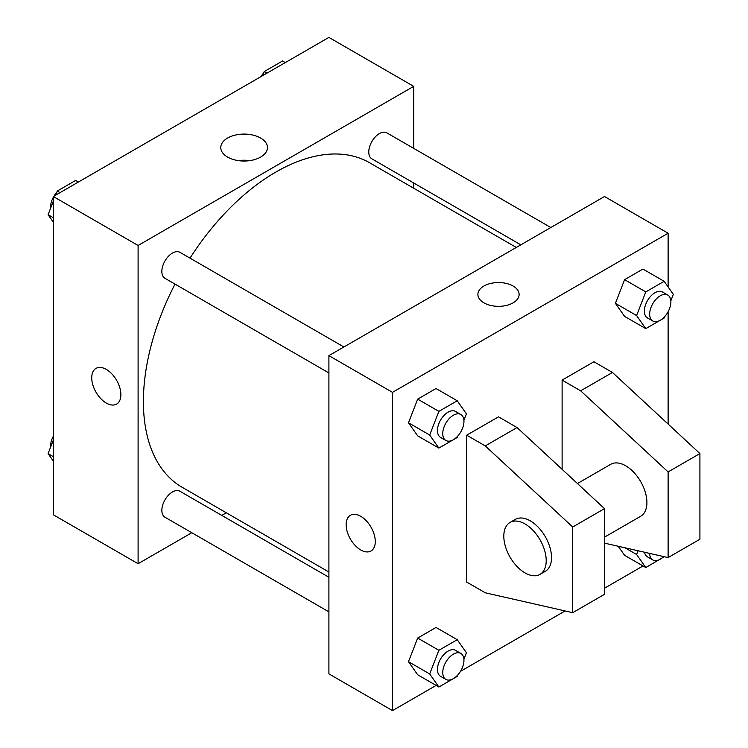 <?xml version="1.0" encoding="UTF-8"?>
<svg xmlns="http://www.w3.org/2000/svg" width="748" height="748" viewBox="0 0 748 748"><rect width="100%" height="100%" fill="white"/><g stroke="black" fill="none" stroke-linecap="round" stroke-linejoin="round"><path stroke-width="1.12" d="M191.806 532.716L138.1 563.721L53.304 514.764L53.304 196.518L328.905 37.4L413.709 86.357L413.709 148.366M226.326 512.791L221.782 515.409M175.013 284.1A187.383 108.189 120 0 0 143.401 401.536A187.383 108.189 120 0 0 182.213 487.322L328.905 572.014M516.288 247.448L369.596 162.755A187.383 108.189 120 0 0 190.011 258.135M413.709 182.989L413.709 188.225M138.1 563.721L138.1 245.475L413.709 86.357M550.809 227.523L386.856 132.864A14.988 8.658 120 0 0 375.309 136.884A14.988 8.658 120 0 0 368.764 151.966A14.988 8.658 120 0 0 371.868 158.828L520.832 244.83M328.905 577.26L179.941 491.249A14.988 8.658 120 0 0 168.394 495.27A14.988 8.658 120 0 0 161.849 510.351A14.988 8.658 120 0 0 164.953 517.214L328.905 611.873M328.905 372.953L164.953 278.293A14.988 8.658 -60 0 1 164.953 260.977A14.988 8.658 -60 0 1 179.941 252.328L343.893 346.979M138.1 245.475L53.304 196.518M227.607 157.089A23.338 13.473 180 0 1 220.772 147.562A23.338 13.473 180 0 1 244.11 134.088A23.338 13.473 180 0 1 267.447 147.562A23.338 13.473 180 0 1 253.039 160.007A23.338 13.473 180 0 1 227.607 157.089M120.877 394.654A20.617 11.903 60 0 1 116.613 404.088A20.617 11.903 60 0 1 95.996 392.186A20.617 11.903 60 0 1 95.996 368.39A20.617 11.903 60 0 1 111.882 373.916A20.617 11.903 60 0 1 120.877 394.654M116.613 404.088A20.617 11.903 60 0 1 96.006 392.186A20.617 11.903 60 0 1 95.996 368.39M238.453 160.633A23.338 13.473 180 0 1 249.757 160.633M436.121 685.42L392.504 710.6L328.905 673.883L328.905 355.637L604.515 196.518L668.114 233.236L668.114 286.942M643.037 565.965L604.515 588.199M565.105 610.948L460.478 671.358M668.114 311.729L668.114 424.069M513.081 302.856A20.617 11.903 180 0 1 490.623 305.436A20.617 11.903 180 0 1 477.897 294.441A20.617 11.903 180 0 1 498.514 282.538A20.617 11.903 180 0 1 519.121 294.441A20.617 11.903 180 0 1 513.081 302.856M392.504 710.6L392.504 392.354L328.905 355.637M392.504 392.354L668.114 233.236M519.121 294.441A20.617 11.903 0 0 0 498.514 282.538A20.617 11.903 0 0 0 477.897 294.441M350.401 515.269A20.617 11.903 -120 0 0 347.25 531.781A20.617 11.903 -120 0 0 360.714 549.948A20.617 11.903 60 0 1 347.24 531.781A20.617 11.903 60 0 1 350.401 515.269A20.617 11.903 60 0 1 371.017 527.172A20.617 11.903 60 0 1 371.017 550.967A20.617 11.903 60 0 1 360.704 549.948A20.617 11.903 -120 0 0 371.017 550.967M624.589 555.315L618.222 546.255L624.589 555.315L645.786 567.554L636.604 554.492L638.053 550.762M615.408 303.323L624.589 279.668L642.953 269.065L624.589 279.668L615.408 303.323L624.589 316.385L615.408 303.323L636.604 315.562L645.786 291.907L664.149 281.304L673.331 294.366L670.825 300.818M408.492 422.788L417.674 399.123L436.037 388.53L417.674 399.123L408.492 422.788L417.674 435.85L408.492 422.788L429.689 435.027L438.87 411.363L457.234 400.769L466.415 413.831L463.91 420.283M408.492 661.709L417.674 638.053L436.037 627.45L417.674 638.053L408.492 661.709L417.674 674.771L408.492 661.709L429.689 673.957L438.87 650.293L457.234 639.69L466.415 652.752L463.91 659.203M562.113 469.323L562.113 380.115L593.912 361.761L612.462 372.467L699.913 453.559L699.913 539.243L668.114 557.597L668.114 471.923L580.663 390.83L562.113 380.115M466.705 582.084L466.705 435.196L485.256 445.911L572.716 526.994L572.716 612.677L485.256 592.79L466.705 582.084M572.716 612.677L604.515 594.323L604.515 508.64L517.064 427.547L498.514 416.842L466.705 435.196M604.515 537.139L640.699 516.242A29.985 17.307 -120 0 0 640.699 481.628A29.985 17.307 -120 0 0 610.723 464.312L577.437 483.535M604.515 543.132L668.114 557.597M510.024 522.45L515.316 519.393A29.985 17.307 60 0 1 545.301 536.699A29.985 17.307 60 0 1 545.301 571.322L540 574.38A29.985 17.307 60 0 1 525.012 572.903A29.985 17.307 60 0 1 505.424 546.479A29.985 17.307 60 0 1 510.024 522.45A29.985 17.307 60 0 1 540 539.766A29.985 17.307 60 0 1 540 574.38M699.913 453.559L668.114 471.923M604.515 508.64L572.716 526.994M612.462 372.467L580.663 390.83M517.064 427.547L485.256 445.911M53.304 222.128L48.087 214.704L53.304 201.268M55.679 195.153L57.269 191.049L75.623 180.446L78.381 182.035M53.304 217.724L48.087 214.704M60.027 192.638L57.269 191.049M53.304 197.341A14.988 8.658 120 0 0 50.546 207.168A14.988 8.658 120 0 0 50.593 208.253M56.698 192.498A14.988 8.658 120 0 0 54.015 196.107M262.595 75.688L264.184 71.584L282.538 60.99L285.297 62.58M266.942 73.173L264.184 71.584M263.614 73.042A14.988 8.658 120 0 0 260.93 76.642M53.304 461.058L48.087 453.634L53.304 440.189M53.304 456.645L48.087 453.634M53.304 436.271A14.988 8.658 120 0 0 50.546 446.098A14.988 8.658 120 0 0 50.593 447.182M457.795 436.037L457.234 437.486L438.87 448.089L429.689 435.027M460.852 414.504L455.551 411.447A14.988 8.658 120 0 0 443.994 415.458A14.988 8.658 120 0 0 437.449 430.549A14.988 8.658 120 0 0 440.553 437.412L445.855 440.469A14.988 8.658 120 0 0 460.852 431.811A14.988 8.658 120 0 0 460.852 414.504A14.988 8.658 120 0 0 449.296 418.525A14.988 8.658 120 0 0 442.751 433.606A14.988 8.658 120 0 0 445.855 440.469M438.87 448.089L417.674 435.85M438.87 411.363L417.674 399.123M457.234 400.769L436.037 388.53M664.71 316.572L664.149 318.022L645.786 328.624L636.604 315.562M667.768 295.039L662.466 291.982A14.988 8.658 120 0 0 650.91 296.002A14.988 8.658 120 0 0 644.365 311.084A14.988 8.658 120 0 0 647.469 317.947L652.77 321.004A14.988 8.658 120 0 0 667.768 312.355A14.988 8.658 120 0 0 667.768 295.039A14.988 8.658 120 0 0 656.211 299.06A14.988 8.658 120 0 0 649.666 314.141A14.988 8.658 120 0 0 652.77 321.004M645.786 328.624L624.589 316.385M645.786 291.907L624.589 279.668M664.149 281.304L642.953 269.065M457.795 674.958L457.234 676.416L438.87 687.01L429.689 673.957M460.852 653.434L455.551 650.367A14.988 8.658 120 0 0 443.994 654.388A14.988 8.658 120 0 0 437.449 669.469A14.988 8.658 120 0 0 440.553 676.332L445.855 679.399A14.988 8.658 120 0 0 460.852 670.741A14.988 8.658 120 0 0 460.852 653.434A14.988 8.658 120 0 0 449.296 657.445A14.988 8.658 120 0 0 442.751 672.536A14.988 8.658 120 0 0 445.855 679.399M438.87 687.01L417.674 674.771M438.87 650.293L417.674 638.053M457.234 639.69L436.037 627.45M664.243 556.718L645.786 567.554M644.561 552.248A14.988 8.658 120 0 0 647.469 556.877L652.77 559.934A14.988 8.658 120 0 0 663.663 556.587M636.604 554.492L625.01 547.798M649.675 553.408A14.988 8.658 120 0 0 652.77 559.934"/></g></svg>
